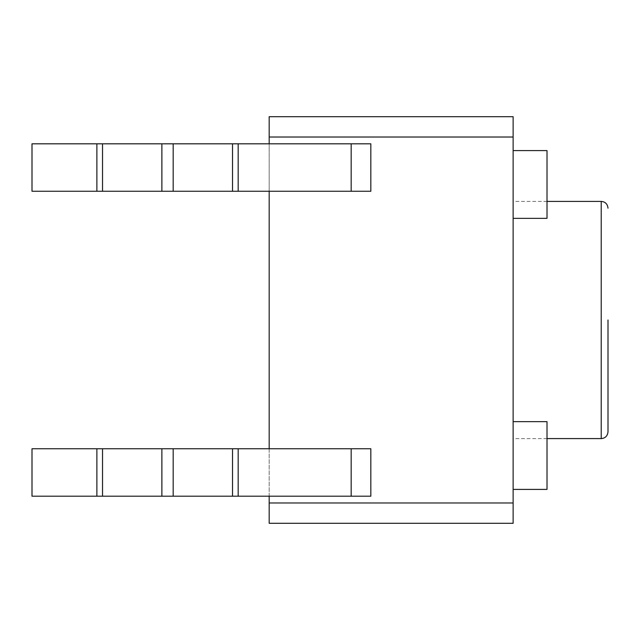 <?xml version="1.0" encoding="UTF-8"?>
<svg xmlns="http://www.w3.org/2000/svg" width="640" height="640" viewBox="0 0 640 640"><rect width="100%" height="100%" fill="white"/><g stroke="black" fill="none" stroke-linecap="round" stroke-linejoin="round"><path stroke-width="0.48" stroke-dasharray="3.2 2.4" d="M547.008 184.472L547.008 218.352L547.008 184.472M513.128 184.472L513.128 150.592L513.128 184.472M269.176 137.032L269.176 116.704L513.128 116.704L513.128 523.296L269.176 523.296L269.176 137.032L513.128 137.032M513.128 320L513.128 201.408L513.128 320M513.128 455.528L513.128 421.648L513.128 455.528M513.128 218.352L547.008 218.352L547.008 150.592L513.128 150.592M547.008 455.528L547.008 489.408L547.008 455.528M513.128 489.408L547.008 489.408L547.008 421.648L513.128 421.648M269.176 191.248L370.824 191.248L370.824 143.808L370.824 191.248L370.824 143.808L238.176 143.808L370.824 143.808L269.176 143.808L269.176 191.248L32 191.248L96.88 191.248L32 191.248L32 143.808L102.528 143.808L32 143.808L32 191.248L32 143.808L96.88 143.808L96.88 191.248M269.176 496.192L370.824 496.192L370.824 448.752L370.824 496.192L370.824 448.752L238.176 448.752L370.824 448.752L269.176 448.752L269.176 496.192L32 496.192L96.88 496.192L32 496.192L32 448.752L102.528 448.752L32 448.752L32 496.192L32 448.752L96.88 448.752L96.88 496.192M96.88 448.752L232.528 448.752L102.528 448.752L161.88 448.752L161.88 496.192M269.176 448.752L232.528 448.752L238.176 448.752L232.528 448.752L232.528 496.192M96.88 143.808L232.528 143.808L102.528 143.808L161.88 143.808L161.88 191.248M269.176 143.808L232.528 143.808L238.176 143.808L232.528 143.808L232.528 191.248M232.528 143.808L161.88 143.808M232.528 448.752L161.88 448.752M269.176 502.968L513.128 502.968M601.224 438.592L601.224 201.408M238.176 143.808L238.176 191.248M238.176 448.752L238.176 496.192M173.176 448.752L173.176 496.192M351.168 448.752L351.168 496.192M102.528 448.752L102.528 496.192M173.176 143.808L173.176 191.248M351.168 143.808L351.168 191.248M102.528 143.808L102.528 191.248M547.008 201.408L513.128 201.408M547.008 438.592L513.128 438.592"/><path stroke-width="0.96" d="M513.128 502.968L513.128 523.296L269.176 523.296L269.176 502.968L513.128 502.968L513.128 116.704L269.176 116.704L269.176 143.808M513.128 150.592L547.008 150.592L547.008 218.352L513.128 218.352M513.128 421.648L547.008 421.648L547.008 489.408L513.128 489.408M269.176 496.192L269.176 502.968M269.176 191.248L269.176 448.752M608 320L608 431.808L608 320M351.168 143.808L102.528 143.808L102.528 191.248L370.824 191.248L370.824 143.808L351.168 143.808L351.168 191.248M96.88 143.808L96.88 191.248L32 191.248L32 143.808L102.528 143.808M96.88 191.248L102.528 191.248M102.528 448.752L232.528 448.752L232.528 496.192L32 496.192L32 448.752L102.528 448.752L102.528 496.192M351.168 496.192L370.824 496.192L370.824 448.752L351.168 448.752L351.168 496.192L232.528 496.192M232.528 448.752L351.168 448.752M269.176 137.032L513.128 137.032M547.008 201.408L601.224 201.408L601.224 438.592L547.008 438.592M232.528 143.808L232.528 191.248M173.176 143.808L173.176 191.248M238.176 143.808L238.176 191.248M161.88 143.808L161.88 191.248M173.176 448.752L173.176 496.192M238.176 448.752L238.176 496.192M161.88 448.752L161.88 496.192M96.88 448.752L96.88 496.192M601.224 438.592C605.304 438.224 607.56 435.968 608 431.808M601.224 201.408C605.304 201.776 607.56 204.032 608 208.192"/></g></svg>
